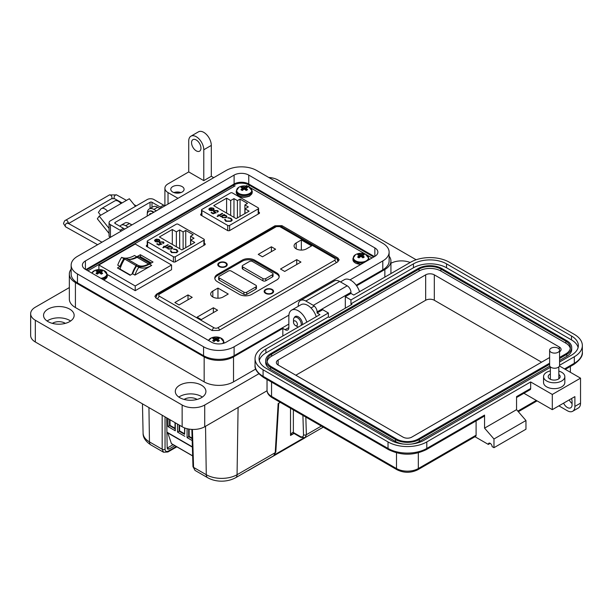 <?xml version="1.0" encoding="UTF-8"?>
<svg xmlns="http://www.w3.org/2000/svg" width="613" height="613" viewBox="0 0 613 613"><rect width="100%" height="100%" fill="white"/><g stroke="black" fill="none" stroke-linecap="round" stroke-linejoin="round"><path stroke-width="0.92" d="M179.41 192.98A5.325 3.073 0 0 0 175.448 192.98M180.95 192.574A6.651 3.839 0 0 0 173.908 192.574M182.138 186.597A6.651 3.839 0 0 0 174.881 185.762A6.651 3.839 0 0 0 170.774 189.31A6.651 3.839 0 0 0 172.728 192.03A6.651 3.839 0 0 0 179.977 192.865A6.651 3.839 0 0 0 184.084 189.31A6.651 3.839 0 0 0 182.138 186.597M213.738 177.67L211.309 176.276L203.784 180.62L203.784 149.756A10.651 6.145 -120 0 0 196.252 136.714A10.651 6.145 -120 0 0 190.927 136.193A10.651 6.145 -120 0 0 188.727 141.067L188.727 171.924L168.023 183.877A10.651 6.145 0 0 0 164.905 188.229A10.651 6.145 0 0 0 168.023 192.574L177.977 198.321M190.927 136.193L198.459 131.841A10.651 6.145 60 0 1 203.784 132.37A10.651 6.145 60 0 1 211.309 145.411L203.784 149.756M196.252 150.844A6.651 3.839 60 0 1 191.907 144.982A6.651 3.839 60 0 1 192.926 139.649A6.651 3.839 60 0 1 196.252 139.979A6.651 3.839 60 0 1 200.597 145.84A6.651 3.839 60 0 1 199.577 151.173A6.651 3.839 60 0 1 196.252 150.844M390.925 263.284A15.302 8.835 180 0 1 410.181 262.487M359.547 291.719A13.31 7.685 -120 0 0 350.965 280.371A13.31 7.685 -120 0 0 344.314 279.712L340.476 281.934M294.301 317.664A5.992 3.456 60 0 1 295.274 316.484A5.992 3.456 60 0 1 298.263 316.775A5.992 3.456 60 0 1 302.47 324.668M306.845 322.147A13.31 7.685 -120 0 0 298.263 310.799A13.31 7.685 -120 0 0 291.612 310.14A13.31 7.685 -120 0 0 288.853 316.231L288.853 327.534A5.325 3.073 -120 0 1 287.75 329.97A5.325 3.073 -120 0 1 285.091 329.71L282.831 328.407L233.522 356.873L233.522 381.868L255.767 369.026M316.254 316.714A13.31 7.685 -120 0 0 307.68 305.366A13.31 7.685 -120 0 0 301.021 304.707L291.612 310.14M178.843 397.078A15.302 8.835 180 0 1 201.432 396.481A15.302 8.835 180 0 1 202.374 397.078M179.785 397.676A15.302 8.835 180 0 1 175.303 391.431A15.302 8.835 180 0 1 184.751 383.271A15.302 8.835 180 0 1 201.432 385.186A15.302 8.835 180 0 1 205.914 391.431A15.302 8.835 180 0 1 196.466 399.592A15.302 8.835 180 0 1 179.785 397.676M47.086 321.013A15.302 8.835 180 0 1 69.675 320.415A15.302 8.835 180 0 1 70.625 321.013M48.029 321.61A15.302 8.835 180 0 1 43.546 315.366A15.302 8.835 180 0 1 53.002 307.205A15.302 8.835 180 0 1 69.675 309.121A15.302 8.835 180 0 1 74.158 315.366A15.302 8.835 180 0 1 64.71 323.526A15.302 8.835 180 0 1 48.029 321.61M197.102 399.431A8.651 4.996 0 0 0 196.727 399.201A8.651 4.996 0 0 0 184.115 399.431M65.346 323.365A8.651 4.996 0 0 0 64.97 323.135A8.651 4.996 0 0 0 52.358 323.365M356.613 285.811L384.849 269.505A20.765 11.984 0 0 0 390.925 261.031A20.765 11.984 0 0 0 389.117 256.142M203.784 180.62L188.727 171.924M160.093 208.642L157.671 207.24A9.318 5.379 -120 0 0 153.012 206.78L149.243 208.956A9.318 5.379 60 0 1 153.901 209.416L156.33 210.818M129.856 223.783A7.417 4.283 -120 0 1 130.876 224.258A7.417 4.283 -120 0 1 131.864 224.94L129.435 223.546A9.318 5.379 -120 0 0 124.776 223.078L121.014 225.255A9.318 5.379 60 0 1 125.673 225.714L128.094 227.116M71.146 269.184A20.765 11.984 0 0 0 69.338 274.072A20.765 11.984 0 0 0 75.414 282.547L204.16 356.873A20.765 11.984 0 0 0 233.522 356.873M282.831 336.008L282.831 328.407M69.338 274.072L69.338 299.067A20.765 11.984 0 0 0 75.414 307.542L204.16 381.868A20.765 11.984 0 0 0 233.522 381.868M119.933 226.274A9.318 5.379 60 0 1 121.014 225.255M147.327 213.623A9.318 5.379 60 0 1 149.243 208.956M211.309 176.276L211.309 145.411M416.158 259.766L278.126 180.076A15.969 9.218 0 0 0 268.709 177.441M69.338 287.581L35.324 307.213A15.969 9.218 0 0 0 30.65 313.733A15.969 9.218 0 0 0 35.324 320.254L182.138 405.017A15.969 9.218 0 0 0 204.719 405.017L258.809 373.792M30.65 313.733L30.65 335.472A15.969 9.218 0 0 0 35.324 341.985L182.138 426.748A15.969 9.218 0 0 0 204.719 426.748L267.061 390.757M86.563 270.049A10.651 6.145 180 0 1 87.084 269.728L233.898 184.965A10.651 6.145 180 0 1 248.955 184.965L373.179 256.686A10.651 6.145 180 0 1 373.7 257.008M100.685 215.278L98.409 212.443L100.54 209.416A7.279 4.207 60 0 1 101.36 208.658A7.279 4.207 60 0 1 104.999 209.018A7.279 4.207 60 0 1 107.574 211.301L99.206 216.128L97.329 218.803L109.053 233.392M135.442 206.351L129.328 198.742L120.96 203.57A7.279 4.207 -120 0 0 118.386 201.286A7.279 4.207 -120 0 0 114.746 200.926L101.36 208.658M121.274 231.055A7.984 4.613 60 0 0 120.102 230.235L110.44 224.657A4.735 2.736 0 0 1 109.053 222.726A4.735 2.736 0 0 1 110.44 220.795L147.25 199.539A4.735 2.736 180 0 1 153.94 199.539L163.61 205.117A7.984 4.613 -120 0 1 164.774 205.937M124.623 229.124A7.984 4.613 -120 0 0 123.451 228.304L115.16 223.515A1.349 0.782 0 0 1 114.761 222.963A1.349 0.782 0 0 1 115.16 222.412L150.055 202.267A1.349 0.782 0 0 1 151.97 202.267L160.261 207.048A7.984 4.613 60 0 1 161.434 207.868M109.053 222.726L109.053 235.76A4.735 2.736 0 0 0 110.125 237.492M109.053 228.373L99.206 216.128M104.325 213.171A1.962 1.134 -120 0 0 104.018 213.263A1.962 1.134 -120 0 0 103.796 213.47L104.31 213.178M149.526 214.742A0.889 0.513 60 0 1 149.587 214.182A4.751 2.743 60 0 1 150.078 213.745A4.751 2.743 60 0 1 150.706 213.539A0.889 0.513 60 0 1 151.227 213.761M147.304 216.029A7.417 4.283 60 0 1 148.744 211.431A7.417 4.283 60 0 1 152.453 211.799A7.417 4.283 60 0 1 153.449 212.481M153.863 212.236A7.417 4.283 -120 0 0 152.875 211.554A7.417 4.283 -120 0 0 149.166 211.186A7.417 4.283 -120 0 0 148.959 211.324M149.947 214.504A0.889 0.513 60 0 1 150.009 213.945A4.751 2.743 60 0 1 150.3 213.638M293.504 322.17A2.751 1.586 60 0 1 295.451 321.051A2.751 1.586 60 0 1 297.397 324.415A2.751 1.586 60 0 1 295.451 325.541A2.751 1.586 60 0 1 293.504 322.17L293.504 319.925A5.502 3.172 60 0 1 294.646 317.404A5.502 3.172 60 0 1 297.397 317.68A5.502 3.172 60 0 1 301.175 325.419M298.324 327.066A5.502 3.172 60 0 1 297.397 326.66L295.451 325.541L297.397 326.66M374.849 247.897A10.352 5.977 180 0 1 377.884 252.119A10.352 5.977 180 0 1 374.849 256.349L374.849 247.897L248.748 175.088L248.748 184L374.451 256.579M374.849 256.349L226.159 342.192A10.352 5.977 180 0 1 211.516 342.192L85.414 269.383A10.352 5.977 180 0 1 82.38 265.161A10.352 5.977 180 0 1 85.414 260.931L234.105 175.088A10.352 5.977 180 0 1 248.748 175.088M349.992 279.873L382.796 260.931A21.593 12.467 0 0 0 389.117 252.119A21.593 12.467 0 0 0 382.796 243.307L256.694 170.498A21.593 12.467 0 0 0 226.159 170.498L77.468 256.349A21.593 12.467 0 0 0 71.146 265.161A21.593 12.467 0 0 0 77.468 273.973L203.57 346.782A21.593 12.467 0 0 0 234.105 346.782L288.907 315.143M248.748 184A10.352 5.977 0 0 0 234.105 184L85.812 269.613M356.184 285.214L382.796 269.843A21.593 12.467 0 0 0 389.117 261.031L389.117 252.119M71.146 265.161L71.146 274.072A21.593 12.467 0 0 0 77.468 282.884L203.57 355.693A21.593 12.467 0 0 0 234.105 355.693L288.853 324.085M558.834 371.103A10.643 6.145 180 0 1 564.834 376.635A10.643 6.145 180 0 1 561.715 380.979A10.643 6.145 180 0 1 550.114 382.313A10.643 6.145 180 0 1 543.539 376.635A10.643 6.145 180 0 1 546.658 372.29A10.643 6.145 180 0 1 550.367 370.903M564.834 376.635L564.834 382.504A10.643 6.145 180 0 1 561.715 386.849A10.643 6.145 180 0 1 550.114 388.182A10.643 6.145 180 0 1 543.539 382.504L543.539 376.635M550.367 373.976A5.984 3.456 0 0 0 549.953 374.191A5.984 3.456 0 0 0 548.198 376.635A5.984 3.456 0 0 0 551.899 379.83A5.984 3.456 0 0 0 558.42 379.079A5.984 3.456 0 0 0 560.175 376.635A5.984 3.456 0 0 0 558.834 374.451M572.067 403.576A6.651 3.839 60 0 1 569.239 399.883M550.367 367.325L423.974 440.303A23.417 13.517 180 0 1 390.856 440.303L265.904 368.16A23.417 13.517 180 0 1 259.046 358.605A23.417 13.517 180 0 1 265.904 349.042L328.376 312.975L322.737 309.711L317.09 312.975L319.909 314.599L263.084 347.41A27.409 15.823 0 0 0 255.054 358.605A27.409 15.823 0 0 0 263.084 369.792L388.029 441.927A27.409 15.823 0 0 0 426.794 441.927L530.666 381.96L552.305 394.45L552.305 409.66L574.887 396.626L574.887 406.404A10.643 6.145 60 0 1 572.68 411.277L578.327 408.02A10.643 6.145 -120 0 0 580.534 403.147L580.534 378.16L559.454 365.984M563.592 403.147A6.651 3.839 -120 0 0 570.688 407.821A6.651 3.839 -120 0 0 572.067 404.772L572.067 401.515A6.651 3.839 -120 0 0 571.492 398.588M564.535 368.919L574.32 363.271L574.32 356.751L559.569 365.271M552.305 394.45L580.534 378.16M574.32 356.751A27.409 15.823 0 0 0 582.35 345.563A27.409 15.823 0 0 0 574.32 334.376L449.375 262.234A27.409 15.823 0 0 0 410.61 262.234L353.785 295.045L350.958 293.42L345.318 296.677L350.958 299.933L413.438 263.866A23.417 13.517 180 0 1 446.555 263.866L571.5 336.001A23.417 13.517 180 0 1 578.358 345.563A23.417 13.517 180 0 1 571.5 355.126L559.569 362.007M572.68 411.277A10.643 6.145 60 0 1 567.362 410.748L558.895 405.86M490.208 443.345L488.323 444.425L474.991 436.732M350.958 293.42L350.958 292.332A5.325 3.073 -120 0 0 347.196 285.811L339.671 281.467A10.643 6.145 -120 0 0 334.346 280.938L300.477 300.493A10.643 6.145 60 0 1 305.803 301.021L313.327 305.366A5.325 3.073 60 0 1 317.09 311.887L317.09 312.975M516.552 397.523L530.115 389.699A2.659 1.54 -120 0 0 530.666 388.481L530.666 381.96M523.916 393.27L552.305 409.66M426.794 441.927L426.794 448.448L484.561 415.093L484.561 428.135L516.552 409.66L516.552 396.626L530.666 388.481M345.318 308.193L345.318 296.677M413.438 263.866L413.438 267.781L350.958 303.849L351.9 304.393L329.319 317.427L328.376 316.883L328.376 312.975M328.376 316.883L265.904 352.95L265.904 349.042M259.291 360.559A23.417 13.517 180 0 1 265.904 352.95M413.438 267.781A23.417 13.517 180 0 1 446.555 267.781L571.5 339.916A23.417 13.517 180 0 1 578.113 347.517M350.958 303.849L350.958 299.933M418.327 452.838L418.327 468.547A2.659 1.54 -120 0 1 417.775 469.765L475.542 436.41A2.659 1.54 -120 0 0 476.094 435.192L418.327 468.547A15.432 8.911 180 0 1 396.496 468.547L271.551 396.412A15.432 8.911 180 0 1 267.03 390.106L267.03 379.485M476.094 420.886L476.094 435.192M488.323 444.425A2.659 1.54 60 0 1 488.875 443.207A2.659 1.54 60 0 1 490.929 443.919A2.659 1.54 60 0 1 492.093 446.601L493.971 447.689L493.971 438.992L484.561 428.135M484.561 415.093A2.659 1.54 60 0 1 484.009 416.311L426.242 449.666C413.691 455.689 401.132 455.689 388.581 449.666A2.659 1.54 120 0 1 388.029 448.448A27.409 15.823 0 0 0 426.794 448.448A2.659 1.54 60 0 1 426.242 449.666M493.971 447.689L525.962 429.215L525.962 420.526L516.552 409.66M298.27 306.293L298.27 305.366A10.643 6.145 60 0 1 300.477 300.493M493.971 438.992L525.962 420.526M549.623 364.275L419.269 439.536A16.766 9.678 180 0 1 395.561 439.536L270.609 367.402A16.766 9.678 180 0 1 265.697 360.559A16.766 9.678 180 0 1 270.609 353.709L418.135 268.54A16.766 9.678 180 0 1 441.85 268.54L566.795 340.675A16.766 9.678 180 0 1 571.707 347.517L571.707 349.479A16.766 9.678 180 0 1 566.795 356.322L559.569 360.49M549.807 366.13L419.269 441.49A16.766 9.678 180 0 1 411.147 444.088M403.683 444.088A16.766 9.678 180 0 1 395.561 441.49L270.609 369.355A16.766 9.678 180 0 1 265.697 362.513L265.697 360.559M571.707 347.517A16.766 9.678 180 0 1 566.795 354.368L559.569 358.536M549.623 363.195L418.327 438.992A15.432 8.911 180 0 1 396.496 438.992L271.551 366.858A15.432 8.911 180 0 1 267.03 360.559A15.432 8.911 180 0 1 271.551 354.253L419.077 269.084A15.432 8.911 180 0 1 440.908 269.084L565.853 341.219A15.432 8.911 180 0 1 570.374 347.517A15.432 8.911 180 0 1 565.853 353.824L559.569 357.448M267.122 361.532A15.432 8.911 180 0 1 271.551 356.214L419.077 271.038A15.432 8.911 180 0 1 440.908 271.038L565.853 343.173A15.432 8.911 180 0 1 570.282 348.498M549.623 357.54L411.737 437.146A6.122 3.532 180 0 1 403.086 437.146L278.141 365.011A6.122 3.532 180 0 1 276.348 362.513A6.122 3.532 180 0 1 278.141 360.015L425.667 274.839A6.122 3.532 180 0 1 434.318 274.839L559.271 346.973A6.122 3.532 180 0 1 561.064 349.479A6.122 3.532 180 0 1 559.569 351.785M295.826 375.225L425.667 300.263A6.122 3.532 180 0 1 434.318 300.263L541.578 362.183M558.114 352.268A4.973 2.873 180 0 1 552.696 352.889A4.973 2.873 180 0 1 549.623 350.238A4.973 2.873 180 0 1 551.079 348.207A4.973 2.873 180 0 1 556.504 347.586A4.973 2.873 180 0 1 559.569 350.238A4.973 2.873 180 0 1 558.114 352.268M559.569 350.238L559.569 365.363A4.973 2.873 180 0 1 558.114 367.394A4.973 2.873 180 0 1 552.696 368.015A4.973 2.873 180 0 1 549.623 365.363L549.623 350.238M372.053 257.958L366.911 254.985M365.739 254.311L250.211 187.616M249.047 186.942L246.564 185.509M235.154 185.816L87.912 270.823M274.976 225.783L156.415 294.232L154.867 296.355L156.208 298.255L212.075 330.507L219.04 330.392L337.602 261.943L339.142 259.82L337.801 257.92L281.942 225.661L274.976 225.783L274.976 226.526M201.531 213.661L200.712 214.129L200.658 214.994L227.906 230.726L229.4 230.695L259.406 213.37L259.46 212.504L258.586 212.006M259.406 213.37L259.46 212.504L259.46 213.332M200.712 215.025L200.712 214.129L200.658 214.994M147.22 244.978L146.407 245.445L146.354 246.303L173.602 262.042L175.088 262.012L205.094 244.679L205.156 243.821L204.282 243.315M205.094 244.679L205.156 243.821L205.156 244.648M146.407 246.342L146.407 245.445L146.354 246.303M203.891 240.219A1.333 0.766 180 0 0 204.282 239.675A1.333 0.766 180 0 0 203.891 239.131L178.107 224.243A1.333 0.766 180 0 0 176.222 224.243L147.61 240.763A1.333 0.766 0 0 0 147.22 241.307A1.333 0.766 0 0 0 147.61 241.851L173.402 256.74A1.333 0.766 0 0 0 175.28 256.74L203.891 240.219L203.891 245.376M154.507 240.595L155.395 239.415L158.652 241.292L159.227 240.518L158.667 239.752L156.376 239.07L159.058 239.461L159.84 240.457L159.02 241.599L157.38 242.058L155.281 241.629L154.53 240.373L155.395 239.691L158.652 241.292M165.165 246.748L165.809 247.116L164.721 247.008L163.25 247.859L162.805 247.598L164.276 246.748L163.633 246.38L164.721 246.495L167.916 244.648L168.36 244.909L165.165 246.748L165.564 247.254M171.05 250.809L172.031 252.334L176.345 252.387L177.211 251.207L176.215 249.882L173.51 248.939L176.72 249.583L177.9 251.276L176.759 252.663L171.487 252.61L170.36 250.755L171.042 251.146M170.314 251.062L171.035 251.085M172.307 229.507L176.368 231.86L179.67 229.952L183.111 231.936L185.739 230.419L193.195 234.725L190.566 236.243L194.007 238.235L190.712 240.135L194.773 242.48L181.869 249.935L159.395 236.963L172.307 229.507L172.307 244.411M171.832 249.024L168.046 249.001L167.311 247.729L166.192 247.859L169.832 245.752L170.276 246.012L169.648 246.38L171.824 246.832L172.613 247.936L171.832 249.024M163.058 243.323L162.859 242.173L160.33 242.173L159.863 242.779L160.43 243.499L161.786 243.989L158.782 245.131L156.736 243.951L157.25 243.652L158.943 244.633L160.522 244.028L159.173 242.855L159.901 241.905L163.395 241.89L164.023 242.748L163.227 243.422M159.058 239.461L159.824 240.595M156.376 239.346L159.058 239.737M158.652 241.568L159.211 240.656M167.916 244.648L168.123 245.047M164.721 246.495L167.916 244.924M164.085 246.127L164.721 246.771M164.276 246.748L163.043 247.736M177.9 251.552L176.72 249.859L173.51 249.215M176.345 252.387L177.203 251.345M172.031 252.334L176.345 252.663M171.05 251.085L172.031 252.61M176.368 246.763L176.368 231.86M179.67 229.952L179.67 248.663M190.712 244.825L190.712 240.135M190.566 244.909L190.566 236.243M185.739 247.698L185.739 230.419M183.111 231.936L183.111 249.215M172.605 248.073L171.824 247.108L169.648 246.38M170.039 246.15L169.832 245.752M166.429 247.997L169.832 246.028M161.786 244.265L160.43 243.499M159.878 242.932L160.43 243.775M163.058 243.599L162.859 242.449M163.395 241.89L164.008 242.886M159.901 241.905L163.395 242.166M159.181 242.993L159.901 242.181M160.522 244.028L158.943 244.633M157.25 243.652L158.943 244.909M156.982 241.982L158.162 241.522L156.982 241.982L155.702 241.637L155.395 240.204M155.097 240.664L155.395 239.928L158.162 241.522M171.962 248.066L171.387 249.039L168.483 249.016L167.87 248.027M156.982 241.706L155.702 241.637M155.702 241.361L155.395 239.928M168.483 249.016L167.855 247.89L168.46 247.062L171.364 247.085L171.977 247.92L171.387 248.763L168.483 248.74M258.196 208.903A1.333 0.766 180 0 0 258.586 208.359A1.333 0.766 180 0 0 258.196 207.815L232.411 192.934A1.333 0.766 180 0 0 230.534 192.934L201.922 209.447A1.333 0.766 0 0 0 201.531 209.991A1.333 0.766 0 0 0 201.922 210.535L227.707 225.423A1.333 0.766 0 0 0 229.591 225.423L258.196 208.903L258.196 214.067M208.811 209.278L209.707 208.098L212.964 209.975L213.539 209.202L212.979 208.435L210.68 207.761L213.37 208.152L214.144 209.14L213.324 210.29L211.692 210.749L209.592 210.32L208.841 209.056L209.707 208.374L212.964 209.975M219.477 215.431L220.113 215.807L219.033 215.692L217.561 216.542L217.117 216.282L218.58 215.431L217.944 215.063L219.033 215.178L222.22 213.332L222.665 213.592L219.477 215.431L219.875 215.945M225.354 219.492L226.335 221.017L230.657 221.071L231.522 219.891L230.519 218.565L227.814 217.623L231.024 218.274L232.212 219.96L231.07 221.347L225.799 221.293L224.664 219.439L225.346 219.829M224.626 219.745L225.339 219.768L226.335 221.293L230.657 221.347L231.515 220.029M226.611 198.191L230.68 200.543L233.974 198.635L237.415 200.62L240.043 199.102L247.506 203.409L244.878 204.926L248.319 206.918L245.016 208.818L249.085 211.163L236.174 218.619L213.707 205.646L226.611 198.191L226.611 213.102M226.136 217.707L222.35 217.684L221.615 216.412L220.496 216.542L224.136 214.443L224.58 214.696L223.952 215.063L226.136 215.515L226.925 216.619L226.136 217.707M217.37 212.006L217.163 210.857L214.634 210.857L214.167 211.47L216.09 212.673L213.094 213.814L211.048 212.634L211.562 212.336L213.255 213.316L214.834 212.711L213.477 211.539L214.213 210.588L217.699 210.573L218.335 211.431L217.538 212.106M213.37 208.152L214.136 209.286M210.68 208.037L213.37 208.428M212.964 210.251L213.523 209.339M222.22 213.332L222.427 213.73M219.033 215.178L222.22 213.608M218.389 214.811L219.033 215.454M218.58 215.431L217.354 216.42M232.212 220.236L231.024 218.55L227.814 217.899M230.68 215.447L230.68 200.543M233.974 198.635L233.974 217.347M245.016 213.516L245.016 208.818M244.878 213.592L244.878 204.926M240.043 216.381L240.043 199.102M237.415 200.62L237.415 217.899M226.917 216.757L226.136 215.791L223.952 215.063M224.343 214.834L224.136 214.443M220.734 216.68L224.136 214.719M216.09 212.949L214.742 212.182M214.19 211.615L214.742 212.458M217.37 212.282L217.163 211.133M217.699 210.573L218.32 211.569M214.213 210.588L217.699 210.849M213.493 211.677L214.213 210.864M214.834 212.711L213.255 213.316M211.562 212.336L213.255 213.592M211.293 210.665L212.473 210.213L211.293 210.665L210.014 210.32L209.707 208.887M209.401 209.347L209.707 208.612L212.473 210.213M226.266 216.749L225.699 217.722L222.795 217.699L222.174 216.711M211.293 210.389L210.014 210.32M210.014 210.044L209.707 208.612M222.795 217.699L222.167 216.573L222.772 215.745L225.668 215.768L226.281 216.604L225.699 217.446L222.795 217.423M139.082 257.077A1.402 0.812 -60 0 0 138.906 256.908A1.402 0.812 -60 0 0 138.668 256.839A4.843 2.797 -60 0 0 137.067 257.307L148.492 263.965A21.869 12.628 -60 0 1 137.557 265.054A21.869 12.628 -60 0 1 137.404 264.962A1.333 0.766 120 0 0 136.73 265.023A1.333 0.766 120 0 0 136.109 265.644L124.631 259.015A1.333 0.766 -60 0 1 125.244 258.395A1.333 0.766 -60 0 1 125.91 258.326A1.333 0.766 -60 0 1 125.918 258.334L137.381 264.946M134.929 275.091A21.93 12.666 -60 0 1 138.814 267.268A27.723 16.007 120 0 0 151.702 265.406L134.929 275.091L132.669 273.789A21.93 12.666 -60 0 1 136.553 265.965A27.723 16.007 120 0 0 149.442 264.103L153.028 262.035L140.362 254.717L136.776 256.793A27.723 16.007 -60 0 1 129.205 259.406M136.776 256.793L134.515 255.483A27.723 16.007 -60 0 1 121.627 257.345A21.93 12.666 120 0 0 117.742 265.168L120.002 266.471L117.451 267.95L130.117 275.26L132.669 273.789M135.22 285.972L98.892 265L135.22 244.028L171.548 265L135.22 285.972L135.22 290.669L171.548 269.697L171.548 265M148.492 263.965L148.553 263.935A4.843 2.797 -60 0 1 150.147 263.467A1.402 0.812 -60 0 1 150.384 263.536A1.402 0.812 -60 0 1 150.407 263.544M137.404 264.962A1.333 0.766 120 0 0 137.389 264.954L125.91 258.326M131.994 274.172A23.953 13.831 -60 0 1 136.109 265.644M124.631 259.015A23.953 13.831 120 0 0 120.033 269.069L130.439 275.076M137.006 257.337A21.869 12.628 -60 0 1 126.24 258.517M107.306 274.547L135.22 290.669M139.412 257.199L140.362 256.648L151.357 263M119.121 268.915L120.286 268.241M140.362 254.717L140.362 256.648M124.669 258.947A27.723 16.007 -60 0 1 123.887 258.648A21.93 12.666 120 0 0 120.002 266.471M98.892 269.574L98.892 265M138.814 267.268L136.553 265.965M121.627 257.345L123.887 258.648M192.413 429.429L193.562 467.374L206.274 474.715C210.581 477.121 215.715 478.347 221.668 478.393C227.645 478.339 232.779 477.113 237.062 474.715L275.229 452.678L278.149 403.599L280.302 402.358M148.944 407.584L149.465 441.912C145.289 439.429 143.166 436.464 143.09 433.023L143.09 433.184C142.944 437.46 145.534 441.375 150.867 444.915L163.533 452.225L162.177 449.252L162.177 415.223M293.727 433.299L290.508 435.468C291.428 433.268 292.355 432.265 293.305 432.456A2.031 1.111 117.6 0 0 293.727 433.299L293.727 433.299A2.031 1.111 117.6 0 0 293.757 433.314L300.761 437.36L305.105 437.621L306.377 434.694L321.342 426.058M167.165 448.088L169.042 449.015L174.851 445.666M173.111 444.663L167.303 448.011M169.042 449.015L167.701 449.16L167.165 448.011L166.698 417.836M238.089 407.484L237.062 474.715A6.758 3.9 -120 0 1 235.66 477.711L273.712 455.75L275.229 452.678A2.031 1.126 -176.6 0 0 275.819 451.942L278.716 403.277M193.562 467.374L195.003 470.401L192.972 466.577A2.031 1.172 -1.7 0 0 193.562 467.374M293.374 409.905L293.374 432.494A2.031 1.172 120 0 0 293.796 433.337M293.305 432.456L300.339 436.517C302.324 437.437 303.381 436.847 303.512 434.747A2.031 1.249 -1.8 0 0 306.377 434.694L305.826 417.101M179.586 425.276L179.586 430.885L179.111 431.161L184.567 434.31L184.567 427.897M179.111 425.001L179.111 431.161L177.509 432.081L177.509 424.081M175.012 428.249L170.023 425.368L170.023 419.752M169.548 419.484L169.548 425.637L175.012 428.793L175.012 422.633M170.023 425.368L167.954 426.564L167.954 418.556M171.778 443.797A0.797 0.46 -60 0 1 171.418 443.582L192.643 455.842M167.801 432.939L171.418 443.582M192.382 447.13L167.004 432.479A0.797 0.46 -60 0 1 166.92 432.403M166.843 417.92L166.843 427.169M184.567 433.766L179.586 430.885M175.012 428.793L175.295 430.801L167.954 426.564M175.295 422.794L175.295 430.801M184.85 428.004L184.567 434.31M184.85 436.318L177.509 432.081M192.107 438.119L189.141 436.41L188.674 436.678L192.122 438.67M189.141 429.108L189.141 436.41M188.674 429.031L188.674 436.678L187.072 437.605L187.072 428.686M192.183 440.555L187.072 437.605M219.638 262.977A4.053 2.345 180 0 1 224.059 262.464A4.053 2.345 180 0 1 226.565 264.632A4.053 2.345 180 0 1 225.369 266.287A4.053 2.345 180 0 1 220.956 266.793A4.053 2.345 180 0 1 218.45 264.632A4.053 2.345 180 0 1 219.638 262.977M272.226 293.336A4.735 2.736 180 0 1 265.529 293.336A4.735 2.736 180 0 1 265.529 289.474A4.735 2.736 180 0 1 272.226 289.474A4.735 2.736 180 0 1 272.226 293.336L272.226 293.336M265.651 293.405A4.398 2.536 180 0 1 264.487 291.681A4.398 2.536 180 0 1 265.766 289.888A4.398 2.536 180 0 1 265.896 289.819M225.852 266.563A4.735 2.736 180 0 1 219.155 266.563A4.735 2.736 180 0 1 219.155 262.701A4.735 2.736 180 0 1 225.852 262.701A4.735 2.736 180 0 1 225.852 266.563L225.852 266.563M219.285 266.632A4.398 2.536 180 0 1 218.113 264.908A4.398 2.536 180 0 1 219.4 263.115A4.398 2.536 180 0 1 219.523 263.046M218.45 264.632L218.45 265.881A4.398 2.536 180 0 1 218.45 265.866M301.343 239.951L311.619 245.89L306.477 248.855A7.272 4.199 180 0 1 298.562 249.767A7.272 4.199 180 0 1 294.071 245.89A7.272 4.199 180 0 1 296.202 242.924L301.343 239.951L301.343 250.081M271.39 246.786L275.597 249.215L262.448 256.809L258.242 254.38L271.39 246.786L271.39 251.644M296.746 259.636L300.952 262.065L284.7 271.452L280.493 269.023L296.746 259.636L296.746 264.494M212.826 291.06L217.96 288.095L228.243 294.025L223.101 296.991A7.272 4.199 180 0 1 215.178 297.903A7.272 4.199 180 0 1 210.696 294.025A7.272 4.199 180 0 1 212.826 291.06L212.826 296.991M188.007 294.922L192.214 297.351L179.073 304.945L174.866 302.516L188.007 294.922L188.007 299.78M213.37 307.772L217.577 310.201L201.325 319.588L197.118 317.159L213.37 307.772L213.37 312.63M217.362 281.673A8.789 5.073 180 0 1 214.788 278.087A8.789 5.073 180 0 1 217.362 274.501L242.227 260.142A8.789 5.073 180 0 1 254.656 260.142L276.647 272.839A8.789 5.073 180 0 1 279.221 276.432A8.789 5.073 180 0 1 276.647 280.018L251.79 294.37A8.789 5.073 180 0 1 239.354 294.37L217.362 281.673M217.96 298.224L217.96 288.095M271.858 289.819A4.398 2.536 180 0 1 273.275 291.681A4.398 2.536 180 0 1 272.103 293.405M214.841 278.639A8.789 5.073 180 0 1 217.362 275.605L242.227 261.253A8.789 5.073 180 0 1 254.656 261.253L276.647 273.95A8.789 5.073 180 0 1 279.168 276.984M225.484 263.046A4.398 2.536 180 0 1 226.902 264.908A4.398 2.536 180 0 1 225.73 266.632M256.441 286.087L256.441 288.302A2.031 1.172 180 0 1 255.851 289.129L246.763 294.37A2.031 1.172 180 0 1 243.897 294.37L219.278 280.156A2.031 1.172 180 0 1 218.68 279.329L218.68 277.122A2.031 1.172 180 0 1 219.278 276.294L228.358 271.046A2.031 1.172 180 0 1 231.231 271.046L255.851 285.26A2.031 1.172 180 0 1 256.441 286.087A2.031 1.172 180 0 1 255.851 286.922L246.763 292.163A2.031 1.172 180 0 1 243.897 292.163L219.278 277.95A2.031 1.172 180 0 1 218.68 277.122M273.053 273.881L273.053 276.088A2.031 1.172 180 0 1 272.463 276.915L265.766 280.777A2.031 1.172 180 0 1 262.9 280.777L242.825 269.184A2.031 1.172 180 0 1 242.227 268.356L242.227 266.149A2.031 1.172 180 0 1 242.825 265.322L249.514 261.46A2.031 1.172 180 0 1 252.387 261.46L272.463 273.046A2.031 1.172 180 0 1 273.053 273.881A2.031 1.172 180 0 1 272.463 274.708L265.766 278.57A2.031 1.172 180 0 1 262.9 278.57L242.825 266.977A2.031 1.172 180 0 1 242.227 266.149M226.565 265.866A4.398 2.536 180 0 1 226.565 265.873L226.565 264.632M266.011 289.75A4.053 2.345 180 0 1 270.433 289.236A4.053 2.345 180 0 1 272.931 291.405A4.053 2.345 180 0 1 271.743 293.06A4.053 2.345 180 0 1 267.322 293.566A4.053 2.345 180 0 1 264.824 291.405A4.053 2.345 180 0 1 266.011 289.75M358.245 254.364A3.816 2.207 -0 0 0 357.624 254.832A11.578 6.076 55.8 0 1 358.797 255.184A11.555 3.019 72.4 0 1 359.065 255.521A11.555 4.176 99.2 0 0 358.797 255.958A11.578 7.241 115.5 0 0 357.624 257.016A3.816 2.207 0 0 0 358.245 257.483A3.816 2.207 0 0 0 359.049 257.835A11.578 6.076 -55.8 0 1 360.275 256.816A11.555 8.099 -32.3 0 1 360.942 256.602A11.555 8.099 32.3 0 1 361.609 256.816A11.578 6.076 55.8 0 1 362.835 257.835A3.816 2.207 0 0 0 363.639 257.483A3.816 2.207 0 0 0 364.26 257.016A11.578 7.241 -115.5 0 0 363.088 255.958A11.555 4.176 -99.2 0 0 362.819 255.521A11.555 3.019 -72.4 0 1 363.088 255.184A11.578 6.076 -55.8 0 1 364.26 254.832A3.816 2.207 0 0 0 362.835 254.004A11.578 7.241 115.5 0 0 361.609 254.334A11.555 9.264 140.4 0 0 360.942 254.433A11.555 9.264 -140.4 0 0 360.275 254.334A11.578 7.241 -115.5 0 0 359.049 254.004A3.816 2.207 -0 0 0 358.245 254.364M355.578 254.61A7.586 4.383 -0 0 0 355.578 260.809A7.586 4.383 -0 0 0 366.306 260.809A7.586 4.383 -0 0 0 365.34 254.134L365.34 254.134A11.578 11.578 0 0 0 356.544 254.134L356.544 254.134A7.586 4.383 -0 0 0 355.578 254.61M358.957 257.805L358.797 255.958M359.31 257.606L359.065 255.521M359.479 257.46L359.049 254.004M360.122 256.931L360.275 254.334M360.942 256.602L360.942 254.433M361.762 256.931L361.609 254.334M362.406 257.46L362.835 254.004M362.574 257.606L362.819 255.521M362.927 257.805L363.088 255.958M213.316 338.039A3.816 2.207 -0 0 0 212.696 338.506A11.578 6.076 55.8 0 1 213.868 338.859A11.555 3.019 72.4 0 1 214.136 339.188A11.555 4.176 99.2 0 0 213.868 339.633A11.578 7.241 115.5 0 0 212.696 340.69A3.816 2.207 0 0 0 213.316 341.157A3.816 2.207 0 0 0 214.121 341.51A11.578 6.076 -55.8 0 1 215.347 340.491A11.555 8.099 -32.3 0 1 216.014 340.276A11.555 8.099 32.3 0 1 216.688 340.491A11.578 6.076 55.8 0 1 217.906 341.51A3.816 2.207 0 0 0 218.718 341.157A3.816 2.207 0 0 0 219.331 340.69A11.578 7.241 -115.5 0 0 218.167 339.633A11.555 4.176 -99.2 0 0 217.891 339.188A11.555 3.019 -72.4 0 1 218.167 338.859A11.578 6.076 -55.8 0 1 219.331 338.506A3.816 2.207 0 0 0 217.906 337.679A11.578 7.241 115.5 0 0 216.688 338.008A11.555 9.264 140.4 0 0 216.014 338.108A11.555 9.264 -140.4 0 0 215.347 338.008A11.578 7.241 -115.5 0 0 214.121 337.679A3.816 2.207 -0 0 0 213.316 338.039M222.634 343.525A7.586 4.383 -0 0 0 220.412 337.809A11.578 11.578 0 0 0 211.615 337.809L211.615 337.809A7.586 4.383 -0 0 0 210.65 338.284A7.586 4.383 -0 0 0 208.581 340.499M220.412 337.809L223.998 342.092L223.998 343.142M214.029 341.479L213.868 339.633M214.381 341.28L214.136 339.188M214.55 341.135L214.121 337.679M215.194 340.606L215.347 338.008M216.014 340.276L216.014 338.108M216.833 340.606L216.688 338.008M217.485 341.135L217.906 337.679M217.653 341.28L217.891 339.188M217.998 341.479L218.167 339.633M96.624 270.662A3.816 2.207 -0 0 0 96.003 271.13A11.578 6.076 55.8 0 1 97.176 271.49A11.555 3.019 72.4 0 1 97.444 271.82A11.555 4.176 99.2 0 0 97.176 272.264A11.578 7.241 115.5 0 0 96.003 273.314A3.816 2.207 0 0 0 96.624 273.781A3.816 2.207 0 0 0 97.429 274.141A11.578 6.076 -55.8 0 1 98.655 273.114A11.555 8.099 -32.3 0 1 99.321 272.9A11.555 8.099 32.3 0 1 99.988 273.114A11.578 6.076 55.8 0 1 101.214 274.141A3.816 2.207 0 0 0 102.019 273.781A3.816 2.207 0 0 0 102.639 273.314A11.578 7.241 -115.5 0 0 101.467 272.264A11.555 4.176 -99.2 0 0 101.199 271.82A11.555 3.019 -72.4 0 1 101.467 271.49A11.578 6.076 -55.8 0 1 102.639 271.13A3.816 2.207 0 0 0 101.214 270.31A11.578 7.241 115.5 0 0 99.988 270.632A11.555 9.264 140.4 0 0 99.321 270.739A11.555 9.264 -140.4 0 0 98.655 270.632A11.578 7.241 -115.5 0 0 97.429 270.31A3.816 2.207 -0 0 0 96.624 270.662M100.854 278.302A7.586 4.383 -0 0 0 104.685 277.107A7.586 4.383 -0 0 0 103.72 270.44A11.578 11.578 0 0 0 94.923 270.44L94.923 270.44A7.586 4.383 -0 0 0 93.958 270.908A7.586 4.383 -0 0 0 91.889 273.122M103.72 270.44L107.306 274.716L107.306 275.973A7.984 4.613 -0 0 1 104.969 279.229A7.984 4.613 -0 0 1 103.582 279.873M97.337 274.103L97.176 272.264M97.689 273.904L97.444 271.82M97.858 273.758L97.429 270.31M98.501 273.229L98.655 270.632M99.321 272.9L99.321 270.739M100.141 273.229L99.988 270.632M100.785 273.758L101.214 270.31M100.953 273.904L101.199 271.82M101.306 274.103L101.467 272.264M241.545 186.988A3.816 2.207 -0 0 0 240.932 187.455A11.578 6.076 55.8 0 1 242.097 187.816A11.555 3.019 72.4 0 1 242.373 188.145A11.555 4.176 99.2 0 0 242.097 188.589A11.578 7.241 115.5 0 0 240.932 189.639A3.816 2.207 0 0 0 241.545 190.107A3.816 2.207 0 0 0 242.357 190.467A11.578 6.076 -55.8 0 1 243.576 189.44A11.555 8.099 -32.3 0 1 244.25 189.233A11.555 8.099 32.3 0 1 244.916 189.44A11.578 6.076 55.8 0 1 246.142 190.467A3.816 2.207 0 0 0 246.947 190.107A3.816 2.207 0 0 0 247.568 189.639A11.578 7.241 -115.5 0 0 246.395 188.589A11.555 4.176 -99.2 0 0 246.127 188.145A11.555 3.019 -72.4 0 1 246.395 187.816A11.578 6.076 -55.8 0 1 247.568 187.455A3.816 2.207 0 0 0 246.142 186.636A11.578 7.241 115.5 0 0 244.916 186.965A11.555 9.264 140.4 0 0 244.25 187.065A11.555 9.264 -140.4 0 0 243.576 186.965A11.578 7.241 -115.5 0 0 242.357 186.636A3.816 2.207 -0 0 0 241.545 186.988M238.878 187.241A7.586 4.383 -0 0 0 238.878 193.432A7.586 4.383 -0 0 0 249.614 193.432A7.586 4.383 -0 0 0 248.648 186.766L248.648 186.766A11.578 11.578 0 0 0 239.852 186.766L239.852 186.766A7.586 4.383 -0 0 0 238.878 187.241M242.265 190.436L242.097 188.589M242.61 190.237L242.373 188.145M242.779 190.084L242.357 186.636M243.43 189.555L243.576 186.965M244.25 189.233L244.25 187.065M245.07 189.555L244.916 186.965M245.713 190.084L246.142 186.636M245.882 190.237L246.127 188.145M246.234 190.436L246.395 188.589M157.671 207.24L153.901 209.416M129.435 223.546L125.673 225.714M285.091 329.71L288.853 327.534M384.849 269.505L384.849 277.114M204.16 356.873L204.16 381.868M75.414 282.547L75.414 307.542M168.023 192.574L168.023 204.068M204.719 405.017L204.719 426.748M182.138 405.017L182.138 426.748M35.324 320.254L35.324 341.985M373.179 256.686L373.179 257.314M248.955 184.965L248.955 186.888M233.898 184.965L233.898 186.544M87.084 269.728L87.084 270.348M160.261 207.048L163.61 205.117M120.102 230.235L123.451 228.304M151.97 202.267L151.97 207.386M150.055 208.489L150.055 202.267M115.16 222.412L115.16 223.515M110.44 224.657L110.44 237.308M120.96 203.57L107.574 211.301M149.587 214.182L150.009 213.945M234.105 175.088L234.105 184M85.414 260.931L85.414 269.383M382.796 260.931L382.796 269.843M234.105 346.782L234.105 355.693M203.57 346.782L203.57 355.693M77.468 273.973L77.468 282.884M565.853 369.685L565.853 369.064M574.887 406.404L580.534 403.147M573.768 364.49A2.659 1.54 -120 0 0 574.32 363.271A27.409 15.823 180 0 0 582.35 352.084C582.955 355.877 580.097 360.015 573.768 364.49L565.316 369.371M388.029 441.927L388.029 448.448L263.084 376.313A2.659 1.54 120 0 0 263.636 377.531L388.581 449.666M263.084 369.792L263.084 376.313A27.409 15.823 0 0 1 255.054 365.118L255.054 358.605M350.958 292.332L317.09 311.887M571.5 336.001L571.5 339.916M446.555 263.866L446.555 267.781M267.03 390.106C266.977 392.941 268.663 395.446 272.103 397.63A2.659 1.54 -60 0 1 271.551 396.412L271.551 382.098M272.103 397.63L397.048 469.765A2.659 1.54 -60 0 1 396.496 468.547L396.496 452.838M536.314 400.427L517.809 411.108M305.803 301.021L339.671 281.467M313.327 305.366L347.196 285.811M566.795 354.368L566.795 356.322M270.609 369.355L270.609 367.402M395.561 441.49L395.561 439.536M419.269 441.49L419.269 439.536M565.853 341.219L565.853 343.173M440.908 269.084L440.908 271.038M419.077 269.084L419.077 271.038M271.551 354.253L271.551 356.214M559.271 346.973L559.271 349.249M434.318 274.839L434.318 300.263M425.667 274.839L425.667 300.263M278.141 360.015L278.141 365.011M68.212 223.347A2.161 1.249 -120 0 0 68.25 222.948A2.161 1.249 -120 0 0 66.702 220.32A2.161 1.249 -120 0 0 65.645 220.228C64.963 220.167 64.25 221.285 63.514 223.599L65.675 226.871A2.161 1.264 119.2 0 1 65.2 225.868A2.161 1.264 119.2 0 1 66.702 223.216A2.161 1.264 119.2 0 1 67.782 223.101L67.828 223.538M122.102 202.911L114.524 198.673A2.161 1.264 -60.8 0 1 114.049 197.67A2.161 1.264 -60.8 0 1 115.551 195.011A2.161 1.264 -60.8 0 1 116.623 194.903L109.405 194.965A2.161 1.249 -120 0 1 110.463 195.057A2.161 1.249 -120 0 1 112.01 197.685A2.161 1.249 -120 0 1 111.566 198.704L68.556 223.538M281.942 225.661L281.942 226.956M156.415 294.232L156.415 295.772M337.801 257.92L337.801 260.387M147.61 247.039L147.61 241.851M173.402 256.74L173.402 261.92M175.28 261.897L175.28 256.74M201.922 215.722L201.922 210.535M227.707 225.423L227.707 230.611M229.591 230.58L229.591 225.423M151.702 265.406L149.442 264.103M137.067 257.307L148.553 263.935M138.668 256.839L150.147 263.467M247.752 470.73A2.031 2.031 0 0 0 248.38 470.5A2.031 1.172 -120 0 0 248.656 470.209M248.38 470.5L304.791 437.927A2.031 1.172 -120 0 0 305.067 437.644M275.007 454.524L303.466 438.096M294.002 433.452L290.508 435.468L290.508 408.258M303.512 434.747L302.906 415.415M165.043 416.878L165.043 449.252C165.249 451.39 166.345 452.003 168.33 451.084L176.283 446.494M235.66 477.711C226.933 482.454 215.676 482.209 207.669 477.711L207.669 477.711A6.758 3.9 -60 0 1 206.274 474.715L205.531 426.28M150.867 444.915A6.758 3.9 120 0 1 149.465 441.912L162.177 449.252A2.031 1.211 0 0 0 165.043 449.252M300.339 436.517A2.031 1.172 120 0 0 300.761 437.36M176.851 446.823L167.908 451.988A2.031 1.172 -120 0 0 168.33 451.084M166.92 432.157L192.375 446.854M336.238 262.724A2.705 1.563 -120 0 0 334.491 260.418L217.845 327.771A2.705 1.563 60 0 1 219.584 330.078M337.985 261.529C337.135 259.038 336.422 257.889 335.847 258.081A2.705 1.563 120 0 0 334.491 258.211A2.705 1.563 180 0 1 334.491 260.418M334.491 258.211L279.995 226.749A2.705 1.563 -60 0 1 281.344 226.611L274.816 226.611A2.705 1.563 60 0 1 276.164 226.749L159.518 294.094A2.705 1.563 0 0 0 159.518 296.301A2.705 1.563 120 0 0 157.656 299.09M156.231 298.27A5.41 3.126 180 0 1 156.024 297.405L156.024 298.14M212.159 330.553A2.705 1.563 -60 0 1 214.021 327.771L159.518 296.301M217.845 327.771A2.705 1.563 180 0 1 214.021 327.771M279.995 226.749A2.705 1.563 0 0 0 276.164 226.749M296.202 242.924L296.202 248.855M159.518 294.094A2.705 1.563 -120 0 0 158.169 293.964C157.587 293.773 156.874 294.922 156.024 297.405M217.362 274.501L217.362 275.605M242.227 261.253L242.227 260.142M276.647 272.839L276.647 273.95M254.656 260.142L254.656 261.253M246.763 292.163L246.763 294.37M255.851 289.129L255.851 286.922M219.278 280.156L219.278 277.95M243.897 294.37L243.897 292.163M242.825 266.977L242.825 269.184M262.9 280.777L262.9 278.57M265.766 280.777L265.766 278.57M272.463 276.915L272.463 274.708M356.544 254.134L355.532 254.633L352.958 258.418A7.984 4.613 -0 0 0 355.295 261.674A7.984 4.613 -0 0 0 363.808 262.724M360.291 264.755L352.958 259.674A7.984 4.613 -0 0 0 355.295 262.931A7.984 4.613 -0 0 0 361.103 264.28M368.926 259.674L368.926 259.766A7.984 4.613 -0 0 0 368.926 259.674L368.926 258.418L365.34 254.134M368.398 260.073A7.984 4.613 -0 0 0 368.926 258.418M223.753 343.226A7.984 4.613 -0 0 0 223.998 342.092M102.126 279.03A7.984 4.613 -0 0 0 104.969 277.98A7.984 4.613 -0 0 0 107.306 274.716M239.852 186.766L238.84 187.256L236.266 191.041A7.984 4.613 -0 0 0 238.603 194.306A7.984 4.613 -0 0 0 249.897 194.306A7.984 4.613 -0 0 0 252.234 191.041L252.234 192.298A7.984 4.613 -0 0 1 249.897 195.562A7.984 4.613 -0 0 1 238.603 195.562A7.984 4.613 -0 0 1 236.266 192.298C238.265 197.248 242.725 198.505 249.66 196.083L252.234 192.298M390.925 261.031L390.925 273.605M164.905 188.229L164.905 205.868M148.744 211.431L149.166 211.186M294.646 317.404L296.7 316.216M310.99 307.971L314.285 306.063M570.374 372.29L570.374 366.451M582.35 352.084L582.35 345.563M417.775 469.765C410.863 473.106 403.959 473.106 397.048 469.765M518.33 411.714L537.088 400.879M263.636 377.531C257.33 373.087 254.472 368.949 255.054 365.118M550.367 366.873L550.367 379.294M558.834 366.873L558.834 378.819M97.613 244.717L65.675 226.871M101.965 242.204L67.782 223.101M65.645 220.228L109.405 194.965M114.524 198.673L111.566 198.704M116.623 194.903L126.462 200.397M134.078 204.658L136.27 205.876M147.22 241.307L147.22 246.809M204.282 239.675L204.282 245.154M201.531 209.991L201.531 215.492M258.586 208.359L258.586 213.837M138.906 256.908L150.384 263.536M143.09 433.176L142.461 403.844M304.791 437.927A2.031 2.031 0 0 0 305.305 437.506M207.669 477.711L195.003 470.401M323.243 427.154L305.105 437.621M275.819 451.942L273.704 455.75M192.972 466.577L191.846 429.406M167.908 451.988L163.533 452.225M171.556 443.766L192.651 455.942M335.847 258.081L281.344 226.611M158.169 293.964L274.816 226.611M272.931 292.654L272.931 291.405M264.824 292.654L264.824 291.405M352.958 258.418L352.958 259.674M211.615 337.809L208.451 340.422M94.923 270.44L91.758 273.046M107.306 275.973L104.011 280.126M236.266 191.041L236.266 192.298M252.234 191.041L248.648 186.766"/></g></svg>
